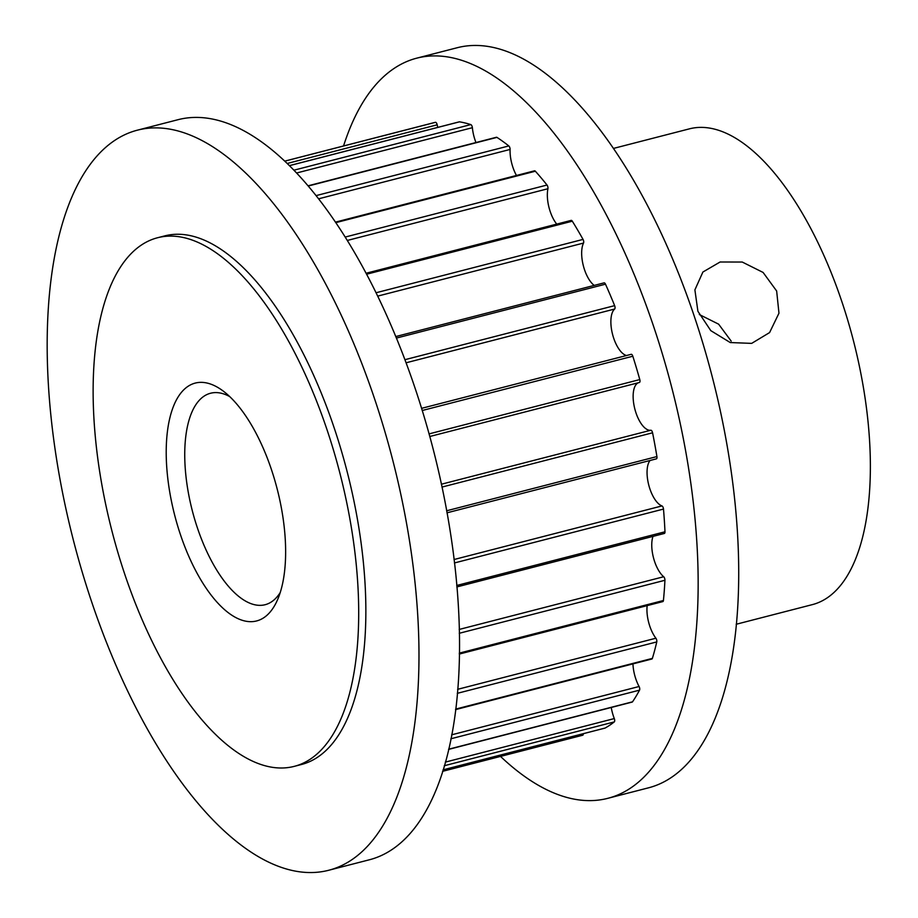 <?xml version="1.0" encoding="UTF-8"?>
<svg xmlns="http://www.w3.org/2000/svg" width="918" height="918" viewBox="0 0 918 918"><rect width="100%" height="100%" fill="white"/><g stroke="black" fill="none" stroke-linecap="round" stroke-linejoin="round"><path stroke-width="1.38" d="M697.909 311.305L694.892 289.881L702.89 272.038L720.102 261.997L742.249 262.043L763.087 272.439L776.651 291.006L778.969 313.187L769.594 332.58L751.67 343.378L730.258 342.552L710.796 330.641L697.909 311.305M699.298 314.518L718.633 324.169L731.176 341.106M184.988 547.151A122.851 52.888 75.5 0 1 169.979 417.403A122.851 52.888 75.5 0 1 223.395 391.194A122.851 52.888 75.5 0 1 266.851 456.957A122.851 52.888 75.5 0 1 277.293 600.315A122.851 52.888 75.5 0 1 184.988 547.151M229.695 396.576A109.208 47.013 -104.5 0 0 210.589 393.237A109.208 47.013 -104.5 0 0 201.467 539.061A109.208 47.013 -104.5 0 0 265.107 604.721A109.208 47.013 -104.5 0 0 280.219 592.569M294.058 766.415L301.219 764.568A273.002 117.527 -104.5 0 0 324.031 399.996A273.002 117.527 -104.5 0 0 164.93 235.846L157.77 237.693A273.002 117.527 -104.5 0 0 134.957 602.265A273.002 117.527 -104.5 0 0 294.058 766.415A273.002 117.527 -104.5 0 0 316.871 401.843A273.002 117.527 -104.5 0 0 157.77 237.693M328.483 870.321L369.047 859.868A382.209 164.54 -104.5 0 0 400.982 349.46A382.209 164.54 -104.5 0 0 178.241 119.638L137.677 130.104A382.209 164.54 -104.5 0 0 105.731 640.5A382.209 164.54 -104.5 0 0 328.483 870.321A382.209 164.54 -104.5 0 0 360.418 359.913A382.209 164.54 -104.5 0 0 137.677 130.104M500.505 756.409A382.209 164.54 -104.5 0 0 607.659 798.362L648.223 787.896A382.209 164.54 -104.5 0 0 680.158 277.5A382.209 164.54 -104.5 0 0 457.416 47.679L416.852 58.132A382.209 164.54 -104.5 0 0 343.55 145.973M607.659 798.362A382.209 164.54 -104.5 0 0 639.594 287.954A382.209 164.54 -104.5 0 0 416.852 58.132M736.19 624.263L812.189 604.664A245.703 105.777 -104.5 0 0 832.729 276.548A245.703 105.777 -104.5 0 0 689.533 128.818L613.534 148.406M455.615 709.109L652.377 658.39A315.448 135.807 -104.5 0 0 656.76 641.923A2.582 1.113 75.5 0 0 655.9 638.217A24.568 10.58 -104.5 0 1 647.167 605.628M632.95 663.886A24.568 10.58 -104.5 0 0 639.089 686.503A2.582 1.113 75.5 0 1 639.525 690.152A315.448 135.807 -104.5 0 1 632.525 701.822A2.582 1.113 75.5 0 1 632.181 702.075L448.558 749.409M652.377 658.39A2.582 1.113 75.5 0 1 651.872 659.009L455.558 709.614M459.298 653.123L663.427 600.498A315.448 135.807 -104.5 0 0 664.93 580.279A2.582 1.113 75.5 0 0 663.68 576.745A24.568 10.58 -104.5 0 1 653.008 536.376M663.427 600.498A2.582 1.113 75.5 0 1 662.83 601.588L459.287 654.064M456.705 585.477L664.976 531.786A315.448 135.807 -104.5 0 0 663.496 509.077A2.582 1.113 75.5 0 0 661.947 505.933A24.568 10.58 -104.5 0 1 648.796 485.197A24.568 10.58 -104.5 0 1 650.07 460.469M664.976 531.786A2.582 1.113 75.5 0 1 664.368 533.45L456.831 586.935M446.618 510.787L656.921 456.567A315.448 135.807 -104.5 0 0 652.572 432.791A2.582 1.113 75.5 0 0 650.816 430.244A24.568 10.58 -104.5 0 1 634.843 409.026A24.568 10.58 -104.5 0 1 638.538 382.703M656.921 456.567A2.582 1.113 75.5 0 1 656.381 458.851L446.986 512.818M429.027 433.904L639.789 379.57A315.448 135.807 -104.5 0 0 632.823 356.23A2.582 1.113 75.5 0 0 631.182 354.314A2.582 1.113 75.5 0 0 630.976 354.428M639.789 379.57A2.582 1.113 75.5 0 1 639.387 382.485A2.582 1.113 75.5 0 1 639.341 382.485L429.75 436.509L639.387 382.485M404.918 359.695L614.635 305.637A315.448 135.807 -104.5 0 0 605.49 284.178A2.582 1.113 75.5 0 0 604.09 282.859L395.796 336.55M614.635 305.637A2.582 1.113 75.5 0 1 614.658 309.033A24.568 10.58 -104.5 0 0 612.535 334.244A24.568 10.58 -104.5 0 0 626.524 355.518M376.093 292.75L583.045 239.403A315.448 135.807 -104.5 0 0 572.316 221.192A2.582 1.113 75.5 0 0 571.168 220.389L366.133 273.243M583.045 239.403A2.582 1.113 75.5 0 1 583.527 243.063A24.568 10.58 -104.5 0 0 583.286 265.509A24.568 10.58 -104.5 0 0 594.21 285.406M345.26 237.039L547.013 185.034A315.448 135.807 -104.5 0 0 535.355 171.218A2.582 1.113 75.5 0 0 534.517 170.817L335.54 222.11M547.013 185.034A2.582 1.113 75.5 0 1 547.931 188.729A24.568 10.58 -104.5 0 0 556.733 224.107M316.182 195.591L508.801 145.939A315.448 135.807 -104.5 0 0 496.948 137.379A2.582 1.113 75.5 0 0 496.42 137.264L308.15 185.792M508.801 145.939A2.582 1.113 75.5 0 1 510.087 149.45A24.568 10.58 -104.5 0 0 516.467 175.464M294.024 170.163L470.796 124.596A315.448 135.807 -104.5 0 0 459.493 121.83A2.582 1.113 75.5 0 0 459.287 121.842A2.582 1.113 75.5 0 0 459.092 121.933M470.796 124.596A2.582 1.113 75.5 0 1 472.38 127.694A24.568 10.58 -104.5 0 0 475.96 142.542M284.901 161.12L435.407 122.323A315.448 135.807 -104.5 0 0 433.514 122.782L284.867 161.098M435.407 122.323A2.582 1.113 75.5 0 1 437.175 124.814A24.568 10.58 -104.5 0 0 437.783 127.384M605.111 728.054A2.582 1.113 75.5 0 1 604.996 728.1L443.038 769.846L605.111 728.054A315.448 135.807 -104.5 0 0 614.28 721.915A2.582 1.113 75.5 0 0 614.303 718.565A24.568 10.58 -104.5 0 1 611.25 707.48M583.309 733.689A2.582 1.113 75.5 0 1 582.701 735.226A2.582 1.113 75.5 0 1 582.632 735.238L442.568 771.338L582.701 735.226M457.279 693.342L656.76 641.923M451.633 734.825L639.089 686.503M450.864 738.783L639.525 690.152M459.252 633.294L664.93 580.279M457.623 689.326L655.9 638.217M454.421 562.963L663.496 509.077M459.172 629.45L663.68 576.745M441.971 487.079L652.572 432.791M454.008 559.532L661.947 505.933M422.223 410.507L632.823 356.23M441.363 484.234L650.816 430.244M396.415 338.076L605.49 284.178M406.077 362.794L614.658 309.033M366.649 274.207L572.316 221.192M377.734 296.112L583.527 243.063M335.896 222.626L535.355 171.218M347.371 240.436L547.931 188.729M308.333 185.998L496.948 137.379M318.684 198.793L510.087 149.45M289.56 165.63L459.493 121.83M296.709 172.974L472.38 127.694M287.323 163.438L437.175 124.814M444.278 765.738L614.28 721.915M448.604 749.226L632.525 701.822M445.31 762.124L614.303 718.565M421.557 408.349L631.182 354.314M289.526 165.596L459.287 121.842"/></g></svg>

